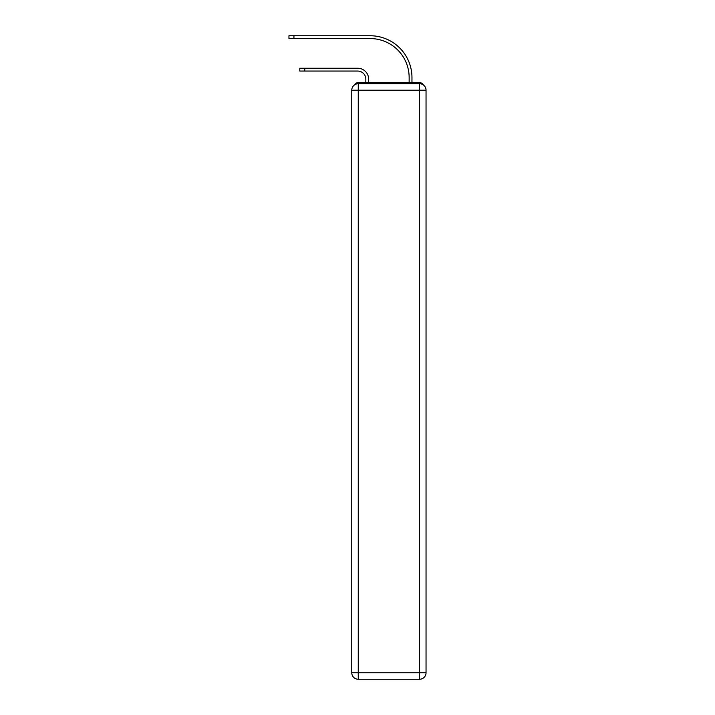 <?xml version="1.0" encoding="UTF-8"?>
<svg xmlns="http://www.w3.org/2000/svg" width="715" height="715" viewBox="0 0 715 715"><rect width="100%" height="100%" fill="white"/><g stroke="black" fill="none" stroke-linecap="round" stroke-linejoin="round"><path stroke-width="1.07" d="M423.396 84.978A4.335 4.335 0 0 0 419.544 82.636L358.26 82.636A4.335 4.335 0 0 0 354.408 84.978M358.26 82.636L365.839 82.636L365.839 79.168A8.124 8.124 0 0 0 357.715 71.053A8.124 8.124 0 0 1 365.839 79.168A8.124 8.124 0 0 0 357.715 71.053A8.124 8.124 0 0 1 365.839 79.168A8.124 8.124 0 0 0 357.715 71.053A8.124 8.124 0 0 1 365.839 79.168A8.124 8.124 0 0 0 357.715 71.053A8.124 8.124 0 0 1 365.839 79.168A8.124 8.124 0 0 0 357.715 71.053A8.124 8.124 0 0 1 365.839 79.168A8.124 8.124 0 0 0 357.715 71.053L299.791 71.053L304.769 71.053L304.769 68.238L299.791 68.238L299.791 71.053M304.769 68.238L357.715 68.238A10.94 10.94 0 0 1 368.654 79.168L368.654 82.636L368.654 79.168L368.654 82.636L368.654 79.168L368.654 82.636L368.654 79.168L368.654 82.636L368.654 79.168L368.654 82.636L368.654 79.168L368.654 82.636L372.006 82.636M405.789 82.636L409.15 82.636L409.15 77.542A38.976 38.976 0 0 0 370.164 38.565A38.976 38.976 0 0 1 409.15 77.542A38.976 38.976 0 0 0 370.164 38.565A38.976 38.976 0 0 1 409.15 77.542A38.976 38.976 0 0 0 370.164 38.565A38.976 38.976 0 0 1 409.15 77.542A38.976 38.976 0 0 0 370.164 38.565A38.976 38.976 0 0 1 409.15 77.542A38.976 38.976 0 0 0 370.164 38.565A38.976 38.976 0 0 1 409.15 77.542A38.976 38.976 0 0 0 370.164 38.565L288.958 38.565L288.958 35.75L293.937 35.75L293.937 38.565M293.937 35.75L370.164 35.75A41.792 41.792 0 0 1 411.965 77.542L411.965 82.636L411.965 77.542L411.965 82.636L411.965 77.542L411.965 82.636L411.965 77.542L411.965 82.636L411.965 77.542L411.965 82.636L411.965 77.542L411.965 82.636L419.544 82.636M358.26 83.718L419.544 83.718A6.498 6.498 0 0 1 426.042 90.215L426.042 672.752A6.498 6.498 0 0 1 419.544 679.25L358.26 679.25L358.26 672.752L419.544 672.752L419.544 90.215L358.26 90.215L358.26 672.752L351.762 672.752L351.762 90.215L358.26 90.215L358.26 83.718A6.498 6.498 0 0 0 351.762 90.215A6.498 6.498 0 0 1 358.26 83.718M351.762 672.752A6.498 6.498 0 0 0 358.26 679.25A6.498 6.498 0 0 1 351.762 672.752M419.544 679.25A6.498 6.498 0 0 0 426.042 672.752L419.544 672.752L419.544 679.25M426.042 90.215A6.498 6.498 0 0 0 419.544 83.718L419.544 90.215L426.042 90.215"/></g></svg>
